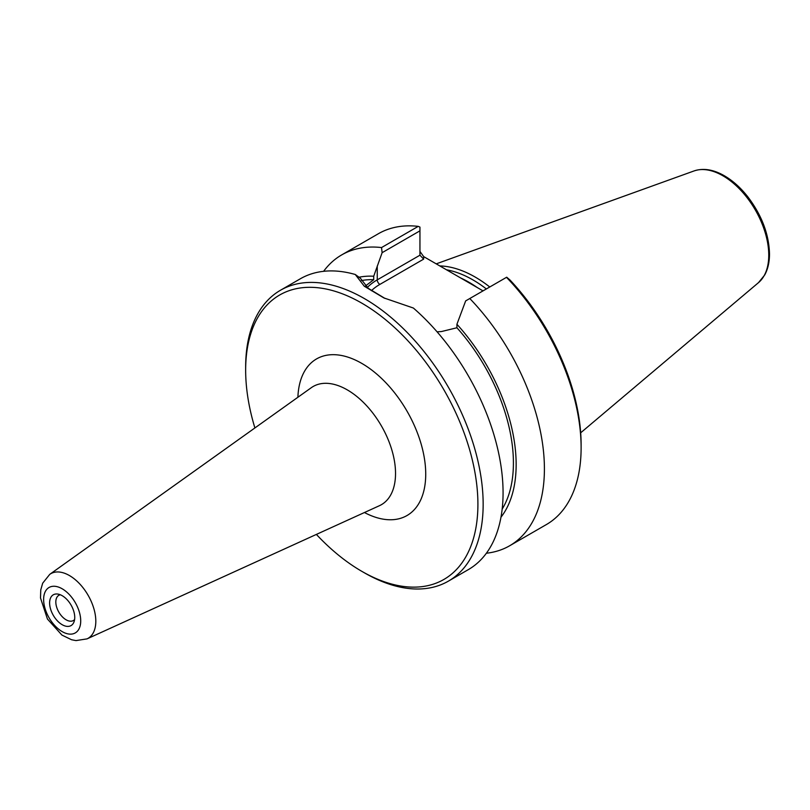 <?xml version="1.0" encoding="UTF-8"?>
<svg xmlns="http://www.w3.org/2000/svg" width="810" height="810" viewBox="0 0 810 810"><rect width="100%" height="100%" fill="white"/><g stroke="black" fill="none" stroke-linecap="round" stroke-linejoin="round"><path stroke-width="1.21" d="M254.897 427.943A164.227 94.821 60 0 1 245.653 370.18A164.227 94.821 60 0 1 361.776 303.132A164.227 94.821 60 0 1 477.91 504.265A164.227 94.821 60 0 1 361.776 571.313A164.227 94.821 60 0 1 316.376 534.418M74.743 617.453A17.769 10.257 60 0 1 73.912 622.151A17.769 10.257 60 0 1 53.298 615.327A17.769 10.257 60 0 1 57.692 594.054A17.769 10.257 60 0 1 74.743 617.453M74.601 619.549A14.56 8.404 60 0 1 73.386 620.531A14.56 8.404 60 0 1 58.836 612.127A14.56 8.404 60 0 1 58.836 595.32A14.56 8.404 60 0 1 60.294 594.763M423.65 259.129L419.944 255.211L377.257 279.855A3.706 2.147 -120 0 0 379.88 284.401L423.65 259.129L423.65 256.598L419.944 251.424M437.066 331.817L441.389 331.563L456.921 327.756L456.921 324.273L465.659 300.905L506.716 277.202L510.037 280.058A164.227 94.821 -120 0 1 581.114 444.68L581.114 447.707A167.933 96.957 60 0 1 546.335 524.586L509.632 545.778A167.933 96.957 60 0 1 486.375 553.23M385.023 298.455L368.246 288.309L360.379 278.215L355.266 274.489L364.298 286.244L383.839 297.908L413.373 308.033A167.933 96.957 -120 0 1 503.071 492.763A167.933 96.957 -120 0 1 468.291 569.643L448.375 581.145A167.933 96.957 -120 0 0 483.155 504.265A167.933 96.957 -120 0 0 409.85 335.259A167.933 96.957 -120 0 0 280.442 290.274A167.933 96.957 -120 0 0 245.653 367.153L245.653 370.18M365.533 285.91L373.714 279.713L373.714 276.24L382.128 252.679L419.944 230.84L419.944 255.211M323.605 271.32A167.933 96.957 60 0 1 341.699 254.907L378.402 233.715A167.933 96.957 60 0 1 418.233 226.375L419.944 227.104L419.944 230.84M423.65 256.598L483.023 290.881M446.512 269.791A114.058 65.853 60 0 1 486.364 288.957M469.79 298.525A167.933 96.957 60 0 1 509.632 545.778M456.921 324.273A142.601 82.326 60 0 1 500.975 517.195M361.776 571.313L364.399 572.822A167.933 96.957 -120 0 0 448.375 581.145M355.266 274.489A167.933 96.957 -120 0 0 300.358 278.772L280.442 290.274M341.699 254.907A167.933 96.957 60 0 1 381.53 247.566L382.128 252.679M418.233 226.375L381.53 247.566M506.493 277.334A167.933 96.957 60 0 1 581.114 447.707M489.767 286.993A115.911 66.926 -120 0 0 439.82 265.933M456.921 327.756A138.723 80.089 60 0 1 502.17 509.105M361.351 280.574A138.723 80.089 60 0 1 373.714 279.713M359.012 277.223A142.601 82.326 60 0 1 373.714 276.24M395.533 473.455A68.243 39.396 60 0 1 379.444 505.693L87.024 638.877A37.311 21.546 -120 0 0 95.813 621.24A37.311 21.546 -120 0 0 78.843 582.987A37.311 21.546 -120 0 0 49.764 574.341L311.313 387.686A68.243 39.396 60 0 1 364.5 403.491A68.243 39.396 60 0 1 395.533 473.455M364.449 512.527A90.426 52.205 -120 0 0 425.726 474.133A90.426 52.205 -120 0 0 363.113 364.176A90.426 52.205 -120 0 0 297.898 397.264M80.716 620.905A26.224 15.137 60 0 1 52.903 623.386A26.224 15.137 60 0 1 52.903 586.298A26.224 15.137 60 0 1 80.716 620.905M371.415 290.689A55.363 31.965 180 0 1 379.88 284.401M377.257 265.994L377.257 279.855A59.069 34.101 0 0 0 367.294 287.509M477.262 287.55A114.058 65.853 -120 0 0 460.708 277.982M758.504 282.629L764.711 274.975C767.9 269.102 769.5 262.086 769.5 253.905C768.973 234.303 761.795 215.328 747.944 196.972C740.542 187.545 732.453 180.346 723.674 175.375C712.952 169.411 703.07 167.933 694.028 170.951A64.83 37.432 60 0 1 742.628 192.304A64.83 37.432 60 0 1 768.761 255.18A64.83 37.432 60 0 1 758.504 282.629L580.679 432.803M49.764 574.341L42.687 583.19L40.763 589.893L40.5 597.952L47.446 619.032L61.914 635.07L71.553 639.738L75.948 640.599L87.024 638.877M694.028 170.951L436.225 263.858"/></g></svg>

